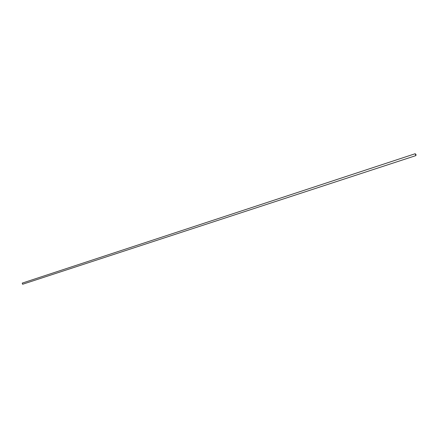 <?xml version="1.0" encoding="UTF-8"?>
<svg xmlns="http://www.w3.org/2000/svg" width="438" height="438" viewBox="0 0 438 438"><rect width="100%" height="100%" fill="white"/><g stroke="black" fill="none" stroke-linecap="round" stroke-linejoin="round"><path stroke-width="0.66" d="M415.208 153.727L22.234 283.107L22.617 284.262L415.832 155.621L416.067 154.74L415.208 153.727L415.832 155.621"/></g></svg>
